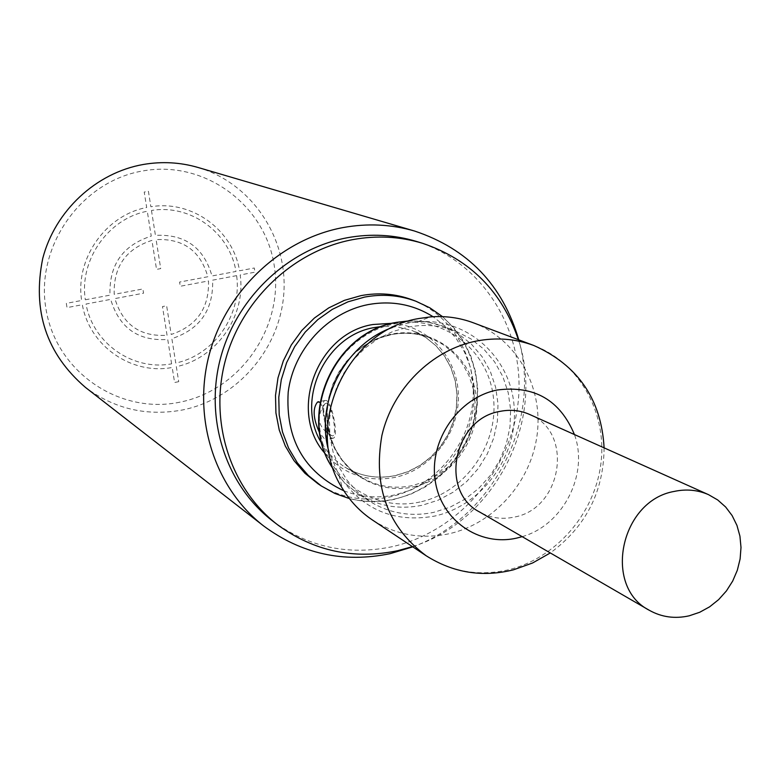 <?xml version="1.0" encoding="UTF-8"?>
<svg xmlns="http://www.w3.org/2000/svg" width="780" height="780" viewBox="0 0 780 780"><rect width="100%" height="100%" fill="white"/><g stroke="black" fill="none" stroke-linecap="round" stroke-linejoin="round"><path stroke-width="0.58" stroke-dasharray="3.9 2.92" d="M179.858 402.178C119.671 414.892 56.277 372.119 46.049 309.377C34.895 246.811 81.052 181.145 143.013 170.908C204.828 159.734 265.736 205.198 274.355 266.38C283.861 327.405 240.201 390.37 179.858 402.178M198.003 167.466C251.521 183.115 287.859 237.471 283.832 293.27C280.088 349.099 236.954 399.038 182.52 409.958C146.893 416.52 114.523 408.993 85.41 387.377M412.776 546.858C492.658 517.91 541.983 421.57 518.768 339.846M416.5 241.449C481.933 261.368 524.745 329.443 518.437 399.243C512.441 469.082 458.786 531.97 391.735 546.79C348.309 555.692 308.782 547.228 273.166 521.401M412.435 546.624C494.705 521.264 545.893 421.268 518.388 339.7M412.084 299.793C452.556 314.954 477.877 359.209 472.582 403.757C467.444 448.334 432.588 487.753 389.805 496.957C363.86 502.203 339.895 497.786 317.918 483.707M319.976 402.305C323.915 406.809 327.892 437.716 326.479 439.598L325.026 439.53L319.615 432.822M456.085 331.276L470.857 338.832L483.834 349.157L494.618 361.881L502.827 376.545L508.219 392.662L510.627 409.666L509.974 427.001L506.298 444.083L499.726 460.346L490.474 475.254L478.842 488.299L465.231 499.063L450.079 507.166L433.875 512.323C410.592 517.111 389.025 513.337 369.184 501.014L357.123 491.566L346.885 480.012L338.783 466.654L333.06 451.903L329.901 436.176L329.423 419.952L331.646 403.709L336.492 387.943L343.844 373.123L353.457 359.707L365.05 348.085L378.271 338.608L392.71 331.568L407.95 327.142C424.651 323.963 440.7 325.338 456.085 331.276L441.704 325.679L432.013 322.861L422.009 321.233L409.247 320.902M392.369 327.502L407.394 323.232L417.661 321.789C466.732 317.479 510.539 356.674 514.127 406.322C518.32 455.9 482.147 505.879 434.411 516.126C393.9 523.107 362.105 509.525 339.027 475.371L328.877 451.513M473.363 322.803C516.37 338.9 543.065 386.159 537.245 433.807C531.59 481.474 494.393 523.741 448.861 533.803C421.249 539.536 395.762 534.924 372.401 519.977M529.562 414.433C574.207 431.886 562.341 508.882 514.078 517.12C501.774 519.704 490.288 517.998 479.612 512.002M326.342 400.51L324.704 400.53C319.771 403.016 325.962 435.435 331.88 438.106L333.635 438.106C338.559 435.523 332.202 402.802 326.342 400.51M326.713 403.036L324.529 404.118C321.643 409.578 326.966 433.563 331.51 435.591L332.056 435.815C337.74 437.873 332.456 405.424 326.713 403.036M178.718 381.673L174.593 382.502L172.195 367.468C131.82 375.19 89.593 346.252 82.348 304.726L67.031 307.613L66.319 303.361L81.646 300.476C74.997 258.833 105.651 215.114 146.679 207.509L144.222 192.055L148.424 191.314L150.881 206.758C191.987 199.758 233.054 229.964 239.548 270.777L254.309 267.998L254.943 272.181L240.181 274.969C246.1 315.89 216.596 358.351 176.329 366.659L178.718 381.673M171.62 363.841L167.729 339.446C138.304 341.367 119.291 328.01 110.682 299.383L86.034 304.034C92.976 343.551 133.136 371.124 171.62 363.841M167.056 335.264L162.484 306.569L166.637 305.779L171.2 334.464C196.814 325.952 209.255 308.11 208.514 280.936L180.248 286.27L179.585 282.058L207.86 276.744C200.343 250.721 183.095 238.349 156.107 239.616L160.719 268.603L156.546 269.383L151.924 240.386C125.921 248.8 113.344 266.799 114.202 294.352L142.876 288.961L143.559 293.183L114.894 298.594C122.801 324.694 140.185 336.921 167.056 335.264M85.332 299.783L109.99 295.152C108.966 264.947 122.723 245.271 151.252 236.125L147.274 211.234C108.225 218.546 79.072 260.13 85.332 299.783M151.466 210.483L155.434 235.365C184.987 233.922 203.843 247.455 211.984 275.964L235.979 271.45C229.73 232.567 190.612 203.853 151.466 210.483M236.613 275.642L212.628 280.166C213.515 309.894 199.924 329.394 171.863 338.647L175.744 363.031C214.11 355.075 242.209 314.642 236.613 275.642M415.945 301.246C456.583 316.465 481.991 360.906 476.668 405.659C471.5 450.421 436.488 490.025 393.539 499.288C367.487 504.553 343.424 500.126 321.36 485.998M343.912 490.825C360.535 497.201 377.705 498.537 395.431 494.812L410.953 490.035L425.568 482.625L438.877 472.816L450.479 460.912L460.063 447.232L467.356 432.188L472.144 416.208L474.279 399.74L473.704 383.253L470.428 367.244L464.529 352.151L456.173 338.442L445.575 326.508L433.046 316.719M392.116 323.29C428.795 325.728 458.094 358.361 458.396 396.045C459.03 433.709 430.872 469.843 394.787 477.438C367.127 482.44 343.97 474.552 325.309 453.775M321.867 443.547L328.75 453.219L335.332 459.976L342.742 465.728L360.633 476.892L350.727 469.404L342.244 460.161L335.449 449.407L330.574 437.434L327.785 424.593L327.21 411.255L328.887 397.858L332.767 384.813L338.735 372.538L346.613 361.423L356.148 351.809L367.019 344L378.885 338.218L391.355 334.61C405.395 331.997 418.782 333.265 431.515 338.432C418.597 333.216 405.103 331.948 391.024 334.63L378.524 338.267L366.688 344.068L355.875 351.868L346.418 361.423L338.598 372.45L332.67 384.628L328.799 397.566L327.103 410.885L327.639 424.164L330.369 437.024L335.224 449.056L342.03 459.917L350.59 469.287L360.633 476.892C376.574 486.457 393.822 489.362 412.386 485.608L425.548 481.465L437.873 474.952L448.958 466.284L458.445 455.744L466.011 443.703L471.422 430.55L474.494 416.705L475.118 402.646L473.275 388.82L469.004 375.697L462.452 363.714L453.823 353.281L443.401 344.75L431.515 338.432L414.18 331.305L425.724 337.428L435.874 345.677L444.327 355.807L450.791 367.487L455.032 380.328L456.914 393.919L456.339 407.774L453.346 421.444L448.012 434.44L440.534 446.335L431.165 456.719L420.215 465.231L408.067 471.598L395.148 475.605C376.974 479.183 360.155 476.307 344.711 466.996C360.38 476.395 377.325 479.271 395.548 475.605L408.476 471.569L420.576 465.182L431.457 456.7L440.758 446.374L448.188 434.577L453.492 421.668L456.485 408.106L457.09 394.31L455.257 380.747L451.055 367.877L444.6 356.119L436.118 345.881L425.86 337.506L412.006 330.447L396.035 326.635L381.81 326.479M413.273 486.886C452.663 478.637 481.835 436.225 476.102 395.743C470.954 355.154 431.662 325.942 391.667 334.113C351.595 341.679 321.331 385.3 327.756 426.445C333.596 467.717 373.981 495.729 413.273 486.886M420.001 501.988C374.254 512.382 327.064 479.846 320.2 431.632C312.644 383.575 348.065 332.553 394.865 323.778C441.577 314.291 487.276 348.475 493.194 395.762C499.805 442.913 465.874 492.287 420.001 501.988M369.184 501.014L358.332 494.013C377.939 506.191 399.243 509.935 422.253 505.235L438.253 500.156L453.219 492.17L466.674 481.562L478.15 468.683L487.276 453.979L493.76 437.931L497.386 421.073L498.01 403.962L495.622 387.173L490.279 371.27L482.157 356.782L471.49 344.224L458.659 334.025L444.064 326.557L427.157 321.896L409.51 320.824M333.469 469.336L344.662 483.015L358.332 494.013L344.594 482.927L333.382 469.063M426.182 555.769C450.869 571.565 477.828 576.342 507.068 570.112C555.272 559.192 594.75 514.098 600.932 463.398C607.298 412.718 579.296 362.524 533.842 345.501M522.171 536.65C563.014 525.262 589.075 474.347 574.441 434.558M442.514 316.631L454.087 328.01L463.593 341.231L470.798 355.933L475.527 371.728L477.691 388.177L477.233 404.869L474.191 421.375L468.644 437.268L460.736 452.147L450.665 465.621L438.691 477.36L425.119 487.052L410.28 494.432L394.553 499.298C379.334 502.622 364.279 502.369 349.362 498.556M395.665 322.501L396.25 322.384M339.027 475.371L342.498 488.543M417.661 321.789L430.375 316.904M604.1 447.847C603.7 491.858 585.77 526.89 550.3 552.942M324.704 400.53L318.903 401.71M333.635 438.106L326.479 439.598M324.529 404.118C315.656 417.544 318.172 428.113 332.065 435.815"/><path stroke-width="1.17" d="M85.41 387.377C46.361 353.779 32.136 310.83 42.724 258.511C55.01 210.834 96.086 172.682 143.432 164.453C162.006 161.294 180.19 162.298 198.003 167.466L414.541 231.026C391.365 224.309 367.575 223.148 343.151 227.555C280.878 239.011 226.034 290.696 209.186 354.754C192.29 418.821 214.968 488.241 263.572 525.905L85.41 387.377M263.572 525.905C301.47 553.956 343.668 563.209 390.136 553.663L412.776 546.858M518.768 339.846C502.729 285.08 467.981 248.81 414.541 231.026M273.166 521.401C226.551 486.057 204.487 420.157 220.252 359.131C235.97 298.116 288.025 248.722 347.266 237.754C370.988 233.454 394.056 234.682 416.5 241.449L422.555 243.292C399.984 236.486 376.76 235.258 352.892 239.596C293.26 250.653 240.835 300.417 224.991 361.861C209.108 423.316 231.299 489.674 278.206 525.242L273.166 521.401M278.206 525.242C314.048 551.226 353.818 559.728 397.527 550.739L412.435 546.624M518.388 339.7C502.057 291.544 470.116 259.409 422.555 243.292M317.918 483.707L304.96 473.275L293.972 460.6L285.314 446.033L279.23 429.994L275.925 412.952L275.506 395.401L277.992 377.861L283.325 360.867L291.34 344.916L301.802 330.496L314.398 318.035L328.75 307.885L344.409 300.349L360.925 295.649C378.612 292.344 395.665 293.728 412.084 299.793L415.945 301.246C399.467 295.162 382.346 293.767 364.582 297.092L347.997 301.821L332.27 309.387L317.86 319.585L305.214 332.104L294.694 346.593L286.64 362.612L281.287 379.694L278.782 397.303L279.201 414.931L282.516 432.052L288.619 448.168L297.317 462.793L308.344 475.517L321.36 485.998L317.918 483.707M319.615 432.822C313.092 418.597 312.419 408.32 317.587 401.983L319.976 402.305M328.877 451.513C314.564 402.987 344.623 344.263 392.369 327.502M372.401 519.977C360.243 511.826 350.269 501.355 342.498 488.543C302.435 427.586 346.232 329.94 418.928 318.513L430.375 316.904C445.312 315.724 459.644 317.694 473.363 322.803L533.842 345.501C515.404 338.686 496.197 337.223 476.209 341.094C431.564 349.986 392.613 388.781 381.888 435.513C372.976 486.837 387.738 526.919 426.182 555.769L372.401 519.977M479.612 512.002C439.091 491.41 453.59 418.723 499.96 411.392C510.334 409.305 520.201 410.319 529.562 414.433L708.523 494.656C697.73 489.928 686.303 488.845 674.242 491.419C620.315 500.624 602.56 586.658 649.311 610.292L479.612 512.002M708.523 494.656L717.697 499.951L725.654 507.01L732.137 515.6L736.954 525.418L739.937 536.162L741 547.462L740.113 558.958L737.315 570.277L732.693 581.061L726.404 590.947L718.633 599.625L709.644 606.811L699.728 612.261L689.198 615.81C674.914 619.027 661.615 617.185 649.311 610.292M433.046 316.719C413.371 304.405 391.765 300.358 368.238 304.57C327.659 312.331 293.514 349.489 288.2 392.038C285.382 438.974 303.956 471.9 343.912 490.825M325.309 453.775C287.606 412.366 316.68 333.119 372.947 324.509L392.116 323.29M381.81 326.479L374.419 327.541C324.675 335.429 294.791 401.495 321.867 443.547M409.247 320.902L396.503 322.452C333.557 332.309 296.917 417.641 333.382 469.063M522.171 536.65L516.877 538.054C479.066 546.877 440.456 519.958 435.123 479.973C429.224 440.115 458.572 397.625 497.104 390.019C534.242 385.193 560.03 400.043 574.441 434.558M415.945 301.246L429.877 307.837L442.514 316.631M321.36 485.998L334.844 493.438L349.362 498.556M396.25 322.384L409.51 320.824M333.469 469.336C296.624 417.709 332.582 332.875 395.665 322.501M426.182 555.769C453.307 572.871 482.42 577.551 513.513 569.809L532.613 562.975L550.3 552.942M533.842 345.501C577.951 365.225 601.37 399.34 604.1 447.847M318.903 401.71L317.587 401.983"/></g></svg>
